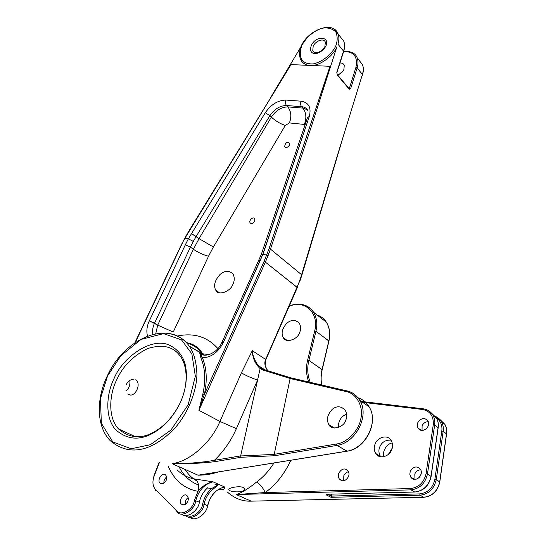 <?xml version="1.0" encoding="UTF-8"?>
<svg xmlns="http://www.w3.org/2000/svg" width="546" height="546" viewBox="0 0 546 546"><rect width="100%" height="100%" fill="white"/><g stroke="black" fill="none" stroke-linecap="round" stroke-linejoin="round"><path stroke-width="0.82" d="M214.967 484.759L218.857 484.425L224.604 486.977C216.045 489.093 210.367 495.304 207.562 505.603L207.562 505.603C206.948 513.888 194.929 522.392 189.892 517.274C194.929 522.392 206.948 513.888 207.562 505.603L204.054 504.17L207.562 505.603C210.367 495.304 216.045 489.093 224.604 486.977C225.191 489.073 223.444 489.98 219.355 489.701C223.444 489.98 225.191 489.073 224.604 486.977L218.857 484.425L211.725 488.493L212.653 489.509L218.857 484.425L214.967 484.759M166.619 477.04C164.592 478.617 163.691 480.664 163.916 483.169C163.691 480.664 164.592 478.617 166.619 477.04M188.138 497.577C185.824 499.303 184.882 501.556 185.312 504.333C184.882 501.556 185.824 499.303 188.138 497.577M166.1 480.507C167.008 478.508 166.858 476.692 165.656 475.068C162.476 471.212 156.545 480.637 160.06 483.142C162.415 484.411 164.428 483.531 166.1 480.507C167.008 478.508 166.858 476.692 165.656 475.068C162.476 471.212 156.545 480.637 160.06 483.142C162.415 484.411 164.428 483.531 166.1 480.507M187.715 501.494C188.629 499.433 188.452 497.543 187.182 495.843C183.818 491.782 177.764 501.494 181.463 504.149C183.927 505.5 186.015 504.613 187.715 501.494C188.629 499.433 188.452 497.543 187.182 495.843C183.818 491.782 177.764 501.494 181.463 504.149C183.927 505.5 186.015 504.613 187.715 501.494M194.847 478.999L213.029 481.838L218.857 484.425L211.725 488.493L212.653 489.509L218.857 484.425L213.029 481.838C204.388 484.009 198.621 490.322 195.727 500.764L199.317 502.231C198.655 510.626 186.486 519.219 181.47 514.032C186.486 519.219 198.655 510.626 199.317 502.231C200.703 496.212 203.59 491.298 207.985 487.482L207.985 487.482C203.59 491.298 200.703 496.212 199.317 502.231L195.727 500.764C195.018 509.937 181.49 518.202 177.075 512.018C181.49 518.202 195.018 509.937 195.727 500.764L194.349 500.484L195.727 500.764C198.621 490.322 204.388 484.009 213.029 481.838C207.378 482.882 202.368 486.049 198.014 491.345C202.368 486.049 207.378 482.882 213.029 481.838L194.847 478.999C198.28 481.203 199.331 485.319 198.014 491.345L194.349 500.484C193.659 509.247 180.692 516.762 176.802 510.728L176.822 511.786L176.802 510.728C180.692 516.762 193.659 509.247 194.349 500.484L198.014 491.345C199.331 485.319 198.28 481.203 194.847 478.999C188.179 477.941 182.316 474.945 177.259 469.997C182.316 474.945 188.179 477.941 194.847 478.999M256.545 482.07C248.171 488.854 241.387 493.011 236.186 494.546L251.18 501.153L423.621 497.283C432.22 496.218 437.578 491.079 439.701 481.865L446.492 433.817C446.983 430.576 446.451 427.422 444.901 424.365L439.571 419.137L444.901 424.365C446.451 427.422 446.983 430.576 446.492 433.817L443.161 431.36C443.659 428.098 443.134 424.931 441.577 421.86L444.901 424.365C446.478 427.252 447.038 430.439 446.58 433.933L439.701 481.865L436.261 479.675L443.161 431.36L441.81 431.012C442.506 425.491 440.704 421.089 436.384 417.799C440.704 421.089 442.506 425.491 441.81 431.012L434.875 479.34L441.81 431.012L443.161 431.36L446.58 433.933L439.789 481.961L436.261 479.675L434.875 479.34C432.862 488.022 427.805 492.874 419.703 493.898L331.511 496.048L331.859 494.144L331.04 497.304L326.071 494.806L326.801 494.26L414.68 492.021L411.022 489.864C419.765 488.731 425.245 483.469 427.457 474.065L431.012 476.33C428.828 485.681 423.382 490.909 414.68 492.021L411.022 489.864L410.633 488.533C418.837 487.476 423.969 482.534 426.051 473.723L433.265 424.713C433.749 416.229 430.234 411.158 422.713 409.493L360.626 402.054L422.713 409.493L423.15 408.797L422.713 409.493C430.234 411.158 433.749 416.229 433.265 424.713L434.65 425.061L438.09 427.607L431.012 476.33C428.828 485.681 423.382 490.909 414.68 492.021L326.801 494.26L326.071 494.806L326.877 494.287L326.071 494.806L331.04 497.304L331.497 496.137L327.757 494.253L331.497 496.137L419.703 493.898C427.805 492.874 432.862 488.022 434.875 479.34L436.261 479.675L443.161 431.36C443.659 428.098 443.134 424.931 441.577 421.86L444.901 424.365C446.478 427.252 447.038 430.439 446.58 433.933L439.701 481.865C437.578 491.079 432.22 496.218 423.621 497.283L420.079 495.202L331.04 497.304L420.079 495.202C428.719 494.116 434.118 488.936 436.261 479.675C434.118 488.936 428.719 494.116 420.079 495.202L419.703 493.898L420.079 495.202L423.819 497.297L251.18 501.153C242.56 501.542 234.568 498.457 227.211 491.905C234.568 498.457 242.56 501.542 251.18 501.153L236.186 494.546L411.022 489.864C419.765 488.731 425.245 483.469 427.457 474.065L434.65 425.061C435.162 421.751 434.643 418.55 433.087 415.445C434.643 418.55 435.162 421.751 434.65 425.061L438.09 427.607C438.595 424.317 438.076 421.123 436.52 418.031C438.076 421.123 438.595 424.317 438.09 427.607L431.108 476.433L427.457 474.065L426.051 473.723L433.265 424.713L434.65 425.061L427.457 474.065L426.051 473.723C423.969 482.534 418.837 487.476 410.633 488.533L265.213 492.547L236.186 494.546L411.022 489.864L410.633 488.533L265.213 492.547L236.186 494.546C241.387 493.011 248.171 488.854 256.545 482.07C260.005 484.104 262.892 487.598 265.213 492.547C275.764 484.937 284.329 474.174 290.902 460.251C284.329 474.174 275.764 484.937 265.213 492.547C262.892 487.598 260.005 484.104 256.545 482.07C263.07 477.347 268.878 470.986 273.976 462.981C268.878 470.986 263.07 477.347 256.545 482.07M218.332 471.962C211.725 474.126 204.962 475.197 198.034 475.191L346.846 451.173C365.131 448.826 379.245 421.928 369.062 406.756C366.216 402.19 362.53 399.208 358.012 397.822C362.53 399.208 366.216 402.19 369.062 406.756L359.725 400.334C356.497 395.195 352.3 392.062 347.154 390.929L347.154 390.929C352.3 392.062 356.497 395.195 359.725 400.334C356.647 395.324 352.361 392.171 346.867 390.881L290.684 377.832L290.131 378.514L274.228 454.34L274.611 455.726L274.228 454.34L290.151 378.46L263.629 370.263L264.278 369.649L263.629 370.263L260.135 368.618C255.125 363.82 252.511 357.842 252.286 350.682L265.684 359.445L299.706 281.04L337.687 154.47L362.407 74.44C363.513 70.953 363.534 67.663 362.476 64.578L358.633 59.767L362.476 64.578C363.902 68.4 363.581 72.673 361.52 77.402C363.581 72.673 363.902 68.4 362.476 64.578C363.534 67.663 363.513 70.953 362.407 74.44L337.687 154.47L301.781 274.747L297.16 287.353L265.376 262.128L270.461 249.113L268.113 255.562L262.872 254.204L309.275 116.544C311.52 107.617 308.804 102.498 301.126 101.187L285.995 100.075C277.914 100.239 271 104.47 265.267 112.776L188.363 238.814L184.739 238.104L135.312 342.478L181.702 244.082L184.998 238.124L188.363 238.814L193.298 241.421L196.164 236.479L199.044 238.65L271.376 117.103C275.894 110.408 281.374 107.009 287.831 106.907L302.921 108.101L307.459 109.814L302.921 108.101L301.61 106.695C304.627 106.9 306.811 108.361 308.156 111.07C306.811 108.361 304.627 106.9 301.61 106.695L286.507 105.514L287.831 106.907L302.921 108.101C306.231 112.599 306.729 118.004 304.415 124.311C306.729 118.004 306.231 112.599 302.921 108.101L301.61 106.695C300.484 105.153 300.32 103.317 301.126 101.187L285.995 100.075C277.914 100.239 271 104.47 265.267 112.776L188.363 238.814L193.298 241.421L196.164 236.479L191.38 233.627L199.044 238.65L193.386 249.283L190.431 247.113L154.545 323.198C152.819 326.672 152.252 330.385 152.853 334.336C152.252 330.385 152.819 326.672 154.545 323.198L157.705 325.123L155.746 333.695L157.705 325.123L193.386 249.283C198.13 252.511 203.18 254.818 208.531 256.217C203.18 254.818 198.13 252.511 193.386 249.283L199.044 238.65L271.376 117.103L269.908 115.609C274.508 108.982 280.037 105.617 286.507 105.514C285.367 103.993 285.196 102.177 285.995 100.075C285.196 102.177 285.367 103.993 286.507 105.514L287.831 106.907C281.374 107.009 275.894 110.408 271.376 117.103C275.573 120.98 280.214 123.758 285.292 125.444C280.214 123.758 275.573 120.98 271.376 117.103L269.908 115.609C274.508 108.982 280.037 105.617 286.507 105.514L301.61 106.695C300.484 105.153 300.32 103.317 301.126 101.187C308.804 102.498 311.52 107.617 309.275 116.544L307.541 117.465L309.275 116.544L264.981 248.437L263.288 249.024L264.981 248.437L262.879 254.204L268.113 255.562L265.376 262.128L297.317 287.578L265.438 360.053C264.189 363.131 264.933 366.68 267.663 370.707C264.933 366.68 264.189 363.131 265.438 360.053L265.684 359.445L252.286 350.682L241.387 372.87C246.226 375.668 251.624 378.071 257.582 380.077L260.135 368.618C255.125 363.82 252.511 357.842 252.286 350.682C252.805 356.135 254.88 361.165 258.504 365.779C254.88 361.165 252.805 356.135 252.286 350.682L241.387 372.87C246.226 375.668 251.624 378.071 257.582 380.077L260.135 368.618L260.94 368.059L260.155 368.584L263.629 370.263L290.151 378.46L290.718 377.818L346.867 390.881L346.253 391.591L290.131 378.514L346.253 391.591L346.867 390.881C352.361 392.171 356.647 395.324 359.725 400.334C369.942 415.649 355.548 442.956 337.073 445.399L346.846 451.173C365.131 448.826 379.245 421.928 369.062 406.756C379.088 421.915 365.69 448.962 347.133 451.18L337.073 445.399C355.548 442.956 369.942 415.649 359.725 400.334L369.062 406.756C379.088 421.915 365.69 448.962 347.133 451.18L198.034 475.191C204.962 475.197 211.725 474.126 218.332 471.962M202.859 394.028L198.908 410.305L219.936 421.444L236.391 428.651C231.013 440.827 223.683 451.378 214.407 460.319C201.269 462.592 187.169 463.711 172.092 463.677L198.034 475.191L172.092 463.677C189.694 461.459 211.295 442.499 219.936 421.444L236.391 428.651L257.582 380.077L236.391 428.651C231.013 440.827 223.683 451.378 214.407 460.319L214.953 461.643C201.686 463.288 187.401 463.97 172.092 463.677C189.694 461.459 211.295 442.499 219.936 421.444L241.387 372.87L219.936 421.444L198.908 410.305L265.376 262.128L264.025 261.507L269.076 248.607L330.009 66.298L291.038 64.599L188.063 232.343L291.038 64.599L188.063 232.343L184.998 238.124L291.038 64.599L310.217 65.431C318.536 66.646 333.272 56.436 336.875 46.84L311.35 126.563C321.273 95.884 331.183 63.841 330.009 66.298L310.217 65.431C318.536 66.646 333.272 56.436 336.875 46.84L311.35 126.563C321.273 95.884 331.183 63.841 330.009 66.298L269.076 248.607L270.461 249.113L301.931 274.986L270.461 249.113L269.076 248.607L264.025 261.507L265.376 262.128L198.908 410.305L204.361 394.383L202.859 394.028L198.908 410.305L204.361 394.383L202.859 394.028C205.849 380.33 205.214 368.338 200.962 358.053L199.467 351.89L202.6 353.794C198.416 348.362 193.018 344.683 186.411 342.751C193.018 344.683 198.416 348.362 202.6 353.794L203.788 355.071L202.6 353.794L209.432 354.566L202.784 353.904L204.388 355.173L189.175 346.082C193.98 352.784 196.567 362.401 196.929 374.945C196.328 392.246 187.906 413.165 175.02 427.982C151.808 451.931 128.87 456.722 110.101 440.547C128.87 456.722 151.808 451.931 175.02 427.982C187.906 413.165 196.328 392.246 196.929 374.945C196.567 362.401 193.98 352.784 189.175 346.082C170.372 318.884 124.59 337.387 107.33 375.86C95.994 399.092 96.444 426.59 110.101 440.547C96.444 426.59 95.994 399.092 107.33 375.86C124.59 337.387 170.372 318.884 189.175 346.082C184.644 339.394 177.757 335.169 168.523 333.401C177.757 335.169 184.644 339.394 189.175 346.082L199.536 352.074L200.962 358.053L202.402 357.807L199.543 352.095C202.17 358.763 217.199 354.245 221.929 342.308L223.355 342.458L262.872 254.204L260.169 260.681L258.668 260.776L260.169 260.681L223.355 342.458C218.134 352.423 211.152 357.534 202.402 357.807L199.543 352.095C202.17 358.763 217.199 354.245 221.929 342.308L223.355 342.458C218.134 352.423 211.152 357.534 202.402 357.807L200.962 358.053C205.214 368.338 205.849 380.33 202.859 394.028M243.168 487.442L244.485 488.745C245.789 493.018 229.416 492.506 228.91 489.666C227.853 487.933 239.114 485.619 243.168 487.442L244.485 488.745C245.789 493.018 229.416 492.506 228.91 489.666C227.853 487.933 239.114 485.619 243.168 487.442M136.957 389.796C138.896 385.223 138.459 381.9 135.661 379.832C138.459 381.9 138.896 385.223 136.957 389.796C135.394 393.011 133.34 394.792 130.794 395.14C133.34 394.792 135.394 393.011 136.957 389.796M133.251 379.32C130.357 379.552 128.064 381.224 126.372 384.35C128.064 381.224 130.357 379.552 133.251 379.32M116.885 379.463C122.911 366.086 133.163 355.787 147.652 348.553C162.428 344.028 173.191 346.437 179.934 355.78C186.691 363.95 189.537 383.292 179.948 403.296C174.058 414.953 166.755 423.669 158.04 429.456C143.707 439.332 130.569 439.189 118.625 429.026C107.371 417.335 109.507 393.564 116.885 379.463C122.911 366.086 133.163 355.787 147.652 348.553C162.428 344.028 173.191 346.437 179.934 355.78C186.691 363.95 189.537 383.292 179.948 403.296C174.058 414.953 166.755 423.669 158.04 429.456C143.707 439.332 130.569 439.189 118.625 429.026C107.371 417.335 109.507 393.564 116.885 379.463M125.792 390.929C128.958 388.711 130.31 385.203 129.852 380.405C130.31 385.203 128.958 388.711 125.792 390.929M271.765 95.625L301.003 46.703L271.765 95.625M300.45 59.221C302.457 63.24 305.712 65.308 310.217 65.431C305.712 65.308 302.457 63.24 300.45 59.221C293.366 37.203 331.811 16.264 338.158 34.084L333.654 28.877L338.158 34.084C331.811 16.264 293.366 37.203 300.45 59.221M232.971 284.145C234.603 280.76 234.65 277.443 233.115 274.194C229.286 270.243 224.918 270.345 220.011 274.501C214.742 280.419 213.336 285.674 215.8 290.254C217.984 296.082 230.63 291.694 232.971 284.145C234.603 280.76 234.65 277.443 233.115 274.194C229.286 270.243 224.918 270.345 220.011 274.501C214.742 280.419 213.336 285.674 215.8 290.254C217.984 296.082 230.63 291.694 232.971 284.145M289.435 145.175L289.557 143.12C286.752 141.762 285.128 142.963 284.678 146.724C286.077 148.102 287.667 147.584 289.435 145.175L289.557 143.12C286.752 141.762 285.128 142.963 284.678 146.724C286.077 148.102 287.667 147.584 289.435 145.175M254.716 221.171L254.798 218.789C253.364 216.08 248.676 220.304 250.048 222.741C251.494 224.065 253.057 223.539 254.716 221.171L254.798 218.789C253.364 216.08 248.676 220.304 250.048 222.741C251.494 224.065 253.057 223.539 254.716 221.171M343.12 70.864L338.943 74.522L343.12 70.864M343.912 69.458L344.273 65.206C343.468 63.548 342.028 62.838 339.953 63.063C342.028 62.838 343.468 63.548 344.273 65.206L343.912 69.458C342.868 71.874 340.786 73.737 337.674 75.041C340.786 73.737 342.868 71.874 343.912 69.458M325.921 45.966C330.269 36.411 315.957 35.081 311.254 45.571C309.575 51.181 311.288 53.856 316.387 53.597C320.877 52.143 324.058 49.597 325.921 45.966C330.269 36.411 315.957 35.081 311.254 45.571C309.575 51.181 311.288 53.856 316.387 53.597C320.877 52.143 324.058 49.597 325.921 45.966M313.186 46.178L312.769 50.566C314.134 54.996 322.604 51.897 324.918 46.506L325.341 42.185C323.962 37.688 315.499 40.82 313.186 46.178L312.769 50.566C314.134 54.996 322.604 51.897 324.918 46.506L325.341 42.185C323.962 37.688 315.499 40.82 313.186 46.178M321.116 50.955L323.136 49.167L321.116 50.955M392.26 448.048L388.315 454.484L392.26 448.048M392.253 443.031C387.694 443.099 381.797 451.003 383.879 456.688C381.797 451.003 387.694 443.099 392.253 443.031M421.116 474.133L419 477.682L421.116 474.133M427.764 426.89L426.808 428.235L427.764 426.89M299.583 332.644C301.01 329.531 300.935 326.426 299.351 323.334C295.557 319.512 291.393 319.465 286.868 323.198C282.057 328.569 280.917 333.442 283.435 337.81C285.749 343.325 297.631 339.626 299.583 332.644C301.01 329.531 300.935 326.426 299.351 323.334C295.557 319.512 291.393 319.465 286.868 323.198C282.057 328.569 280.917 333.442 283.435 337.81C285.749 343.325 297.631 339.626 299.583 332.644M409.807 474.249L410.264 471.253C413.527 466.345 416.926 465.683 420.475 469.267C424.201 475.621 414.892 483.333 410.708 477.033L409.807 474.249L410.264 471.253C413.527 466.345 416.926 465.683 420.475 469.267C424.201 475.621 414.892 483.333 410.708 477.033L409.807 474.249M348.478 476.644C349.31 474.508 349.133 472.508 347.952 470.638C344.669 467.785 341.639 468.605 338.868 473.095C338.015 475.266 338.206 477.293 339.435 479.183C342.711 481.961 345.727 481.115 348.478 476.644C349.31 474.508 349.133 472.508 347.952 470.638C344.669 467.785 341.639 468.605 338.868 473.095C338.015 475.266 338.206 477.293 339.435 479.183C342.711 481.961 345.727 481.115 348.478 476.644M391.748 449.679C392.983 446.526 392.792 443.454 391.168 440.486C387.906 434.282 377.627 436.848 375.068 444.069C373.778 447.331 374.01 450.477 375.757 453.508C379.013 459.452 389.243 456.893 391.748 449.679C392.983 446.526 392.792 443.454 391.168 440.486C387.906 434.282 377.627 436.848 375.068 444.069C373.778 447.331 374.01 450.477 375.757 453.508C379.013 459.452 389.243 456.893 391.748 449.679M417.274 425.675L417.717 422.795C421.096 417.867 424.501 417.24 427.941 420.911C431.258 427.252 421.71 434.186 417.983 428.009L417.274 425.675L417.717 422.795C421.096 417.867 424.501 417.24 427.941 420.911C431.258 427.252 421.71 434.186 417.983 428.009L417.274 425.675M379.729 447.01C381.75 442.185 385.476 439.885 390.909 440.103C385.476 439.885 381.75 442.185 379.729 447.01C378.439 450.02 378.678 453.146 380.439 456.395C378.678 453.146 378.439 450.02 379.729 447.01M380.698 456.749L380.439 456.395L380.698 456.749M343.789 475.791C344.567 473.716 346.157 472.345 348.546 471.676C346.157 472.345 344.567 473.716 343.789 475.791L343.748 480.794L343.789 475.791M414.803 474.071C415.752 471.539 417.724 470.092 420.72 469.717C417.724 470.092 415.752 471.539 414.803 474.071L414.98 479.354L414.803 474.071M422.106 425.955C423.116 423.355 425.163 421.908 428.269 421.621C425.163 421.908 423.116 423.355 422.106 425.955L422.031 430.419L422.106 425.955M114.182 378.282C122.249 358.053 150.723 336.827 169.083 345.004C176.221 348.43 181.197 353.672 184.002 360.722C187.851 370.85 187.394 387.066 180.084 403.18C173.908 415.39 166.25 424.522 157.125 430.582C141.796 440.997 127.866 440.629 115.349 429.456C104.382 416.755 106.682 392.936 114.182 378.282C122.249 358.053 150.723 336.827 169.083 345.004C176.221 348.43 181.197 353.672 184.002 360.722C187.851 370.85 187.394 387.066 180.084 403.18C173.908 415.39 166.25 424.522 157.125 430.582C141.796 440.997 127.866 440.629 115.349 429.456C104.382 416.755 106.682 392.936 114.182 378.282M349.14 88.65L349.413 88.227L350.655 88.698L349.413 88.227L349.249 89.223L337.223 74.952L336.793 72.209L343.536 51.099L337.926 44.151C339.114 40.561 339.189 37.21 338.158 34.084C339.189 37.21 339.114 40.561 337.926 44.151L343.536 51.099C344.703 47.529 344.772 44.192 343.727 41.073C344.772 44.192 344.703 47.529 343.536 51.099L336.793 72.209L337.223 74.952L336.916 72.577L343.652 51.481C344.867 47.618 344.895 44.144 343.727 41.073L338.158 34.084L343.727 41.073C344.895 44.144 344.867 47.618 343.652 51.481L336.916 72.577L337.223 74.952L349.249 89.223L350.655 88.698L349.249 89.223L337.223 74.509L349.14 88.65M240.656 455.896L257.582 380.077L240.65 455.958L274.215 454.408L240.65 455.958L241.052 457.268L240.656 455.896L214.407 460.319C201.269 462.592 187.169 463.711 172.092 463.677C187.401 463.97 201.686 463.288 214.953 461.643L241.052 457.268L274.611 455.726L337.073 445.399L336.541 443.994C347.304 442.751 359.357 429.982 360.974 418.059C363.54 406.149 356.204 393.332 346.253 391.591C356.204 393.332 363.54 406.149 360.974 418.059C359.357 429.982 347.304 442.751 336.541 443.994L337.073 445.399L274.611 455.726L241.052 457.268L214.953 461.643L214.407 460.319L240.656 455.896M345.741 420.229C347.12 417.083 346.997 413.827 345.365 410.469C341.366 406.033 337.019 405.617 332.343 409.227C327.354 414.537 326.187 419.669 328.849 424.624C331.285 430.774 343.844 427.689 345.741 420.229C347.12 417.083 346.997 413.827 345.365 410.469C341.366 406.033 337.019 405.617 332.343 409.227C327.354 414.537 326.187 419.669 328.849 424.624C331.285 430.774 343.844 427.689 345.741 420.229M346.614 414.182C341.127 416.305 338.356 420.761 338.302 427.552C338.356 420.761 341.127 416.305 346.614 414.182M290.922 377.873L264.127 369.615L260.947 368.052L264.127 369.615L290.922 377.873M179.027 466.755C183.538 475.723 190.035 481.784 198.505 484.944C190.035 481.784 183.538 475.723 179.027 466.755M207.671 487.988L211.725 488.493C207.132 492.472 204.122 497.604 202.689 503.89L204.054 504.17C203.399 513.008 190.404 521.314 185.776 515.479C190.404 521.314 203.399 513.008 204.054 504.17C205.412 498.184 208.279 493.297 212.653 489.509C208.279 493.297 205.412 498.184 204.054 504.17L202.689 503.89C202.095 510.769 192.533 518.864 187.298 515.424C192.533 518.864 202.095 510.769 202.689 503.89C204.122 497.604 207.132 492.472 211.725 488.493L207.671 487.988M168.127 465.997C174.222 480.296 184.179 488.745 198.014 491.345C184.179 488.745 174.222 480.296 168.127 465.997M159.528 462.223L154.061 476.365C152.184 481.838 152.668 486.233 155.514 489.537L176.802 510.728L155.514 489.537L155.549 490.581L155.514 489.537C152.668 486.233 152.184 481.838 154.061 476.365L159.528 462.223M431.101 412.728L436.52 418.031L433.087 415.445C430.814 411.588 427.504 409.377 423.15 408.797C427.504 409.377 430.814 411.588 433.087 415.445L436.52 418.031C438.097 420.952 438.656 424.181 438.179 427.723L431.108 476.433C429.006 485.769 423.6 490.963 414.892 492.028C423.6 490.963 429.006 485.769 431.108 476.433L438.179 427.723C438.656 424.181 438.097 420.952 436.52 418.031L431.101 412.728M322.065 369.56C320.836 374.57 320.686 379.716 321.628 385.019C320.686 379.716 320.836 374.57 322.065 369.56L328.808 340.881C330.432 334.022 329.62 327.791 326.378 322.188C323.942 318.564 320.85 316.161 317.096 314.994C320.85 316.161 323.942 318.564 326.378 322.188C329.62 327.791 330.432 334.022 328.808 340.881L328.931 341.059C330.528 333.797 329.675 327.504 326.378 322.188L313.622 312.298C311.084 308.497 307.835 306.047 303.89 304.941C307.835 306.047 311.084 308.497 313.622 312.298L326.378 322.188C329.675 327.504 330.528 333.797 328.931 341.059L315.943 331.251C317.635 324.276 316.864 317.963 313.622 312.298C316.864 317.963 317.635 324.276 315.943 331.251L314.708 330.89C319.39 313.192 304.777 299.222 289.127 306.347C304.777 299.222 319.39 313.192 314.708 330.89L307.657 360.046C305.774 367.424 306.149 374.747 308.777 382.029C306.149 374.747 305.774 367.424 307.657 360.046L314.708 330.89L315.943 331.251L328.808 340.881L322.188 369.751C320.959 375.02 320.802 380.125 321.71 385.039C320.802 380.125 320.959 375.02 322.188 369.731L328.931 341.059L322.188 369.731L308.906 360.408C307.023 367.813 307.466 375.129 310.23 382.371C307.466 375.129 307.023 367.813 308.906 360.408L315.943 331.251L308.906 360.408L307.657 360.046L308.906 360.408L322.065 369.56M311.35 126.563L270.461 249.113L311.35 126.563M357.132 67.916L350.655 88.698L357.132 67.916L362.407 74.44L357.132 67.916C358.258 64.408 358.292 61.104 357.234 58.013L362.476 64.578L357.234 58.013C355.712 53.358 351.201 51.119 343.707 51.29C351.201 51.119 355.712 53.358 357.234 58.013C358.292 61.104 358.258 64.408 357.132 67.916L355.903 67.445L349.413 88.227L348.751 88.186L349.413 88.227L355.903 67.445C357.978 56.654 353.883 51.385 343.605 51.631C353.883 51.385 357.978 56.654 355.903 67.445L357.132 67.916M149.338 320.871C146.867 326.071 146.253 331.129 147.495 336.049C146.253 331.129 146.867 326.071 149.338 320.871L157.705 325.123L193.386 249.283L190.431 247.113L154.545 323.198L149.338 320.871L185.353 244.785L190.431 247.113L193.298 241.421L190.431 247.113L185.353 244.785L149.338 320.871M188.37 238.82L185.353 244.785L188.37 238.82M204.361 394.383C207.391 380.453 206.736 368.257 202.402 357.807C206.736 368.257 207.391 380.453 204.361 394.383L264.025 261.507L204.361 394.383M269.908 115.609L196.164 236.479L269.908 115.609L265.267 112.776L269.908 115.609M173.239 332.057L208.531 256.217L213.39 246.997L285.292 125.444L289.4 122.918L305.173 124.515L289.4 122.918C291.7 116.701 291.182 111.357 287.831 106.907C291.182 111.357 291.7 116.701 289.4 122.918L285.292 125.444L213.39 246.997L199.044 238.65L213.39 246.997L208.531 256.217L173.239 332.057L157.705 325.123L173.239 332.057M217.895 348.594C207.384 336.745 193.85 332.569 177.307 336.043C193.85 332.569 207.384 336.745 217.895 348.594M335.654 46.233C337.612 41.237 337.667 36.473 335.831 31.941C332.343 28.59 327.839 27.348 322.317 28.208C315.192 30.173 307.009 36.125 301.904 45.311C297.468 57.842 302.368 64.66 313.561 63.855C323.095 61.678 332.18 53.535 335.654 46.233C337.612 41.237 337.667 36.473 335.831 31.941C332.343 28.59 327.839 27.348 322.317 28.208C315.192 30.173 307.009 36.125 301.904 45.311C297.468 57.842 302.368 64.66 313.561 63.855C323.095 61.678 332.18 53.535 335.654 46.233M442.519 422.57L441.414 421.567L442.519 422.57M323.908 320.277L320.42 317.567L323.908 320.277M432.917 415.144L434.131 416.229L432.917 415.144M107.589 375.928L120.816 355.794L140.998 339.441L163.52 333.62L181.525 339.885L191.864 353.856L195.338 376.201L188.186 404.763L170.864 430.139L150.293 444.731L131.224 448.744L112.831 441.98L101.344 423.239L100.45 398.525L107.589 375.928L120.816 355.794L140.998 339.441L163.52 333.62L181.525 339.885L191.864 353.856L195.338 376.201L188.186 404.763L170.864 430.139L150.293 444.731L131.224 448.744L112.831 441.98L101.344 423.239L100.45 398.525L107.589 375.928M221.922 342.328L261.261 254.545L307.541 117.465L261.268 254.538L221.922 342.328M274.228 454.34L336.541 443.994L274.228 454.34M301.931 275L299.863 281.279L301.931 275M197.188 481.115C192.24 478.392 188.22 474.508 185.128 469.464C188.22 474.508 192.24 478.392 197.188 481.115M161.78 483.845L160.06 483.142L161.78 483.845M183.374 504.907L181.463 504.149L183.374 504.907M118.625 429.026L135.469 436.718L118.625 429.026M127.627 393.987L130.767 395.14L127.627 393.987M215.793 290.247L219.465 292.833L215.793 290.247M250.048 222.741L250.894 223.45L250.048 222.741M284.678 146.724L285.374 147.413L284.678 146.724M312.769 50.566L314.1 52.136L312.769 50.566M283.435 337.803L287.032 340.335L283.435 337.803M375.757 453.508L380.439 456.395L375.757 453.508M339.435 479.183L342.567 480.862L339.435 479.183M414.462 479.333L410.708 477.033L414.462 479.333M421.246 430.33L417.983 428.009L421.246 430.33M157.118 430.589L158.033 429.463L157.118 430.589M439.789 481.961C437.749 491.161 432.425 496.273 423.819 497.297C432.425 496.273 437.749 491.161 439.789 481.961M289.339 305.856C299.706 302.272 307.801 304.422 313.622 312.298C307.801 304.422 299.706 302.272 289.339 305.856M360.258 401.296L423.15 408.797L360.258 401.296M186.166 342.451C193.666 344.314 193.557 345.133 195.311 346.027C197.7 347.454 200.191 350.075 202.784 353.904C200.191 350.075 197.7 347.454 195.311 346.027C193.557 345.133 193.666 344.314 186.166 342.451M159.255 462.107L153.76 476.289L159.255 462.107M215.486 491.796C211.561 495.543 208.988 500.197 207.76 505.739C208.988 500.197 211.561 495.543 215.486 491.796M334.391 428.023L328.842 424.611L334.391 428.023M264.878 369.847L258.504 365.779L264.878 369.847M344.041 133.9L301.931 274.986L344.041 133.9M297.317 287.578L265.868 359.63L265.179 364.987C264.837 365.151 265.684 367.062 267.704 370.72C265.684 367.062 264.837 365.151 265.179 364.987L265.868 359.63L297.317 287.578M435.326 416.209L438.895 418.482L441.577 421.86L438.895 418.482L435.326 416.209M134.876 342.779L181.702 244.082L188.063 232.343L181.702 244.082L134.876 342.779M258.531 365.806L260.94 368.052L258.531 365.806"/></g></svg>
